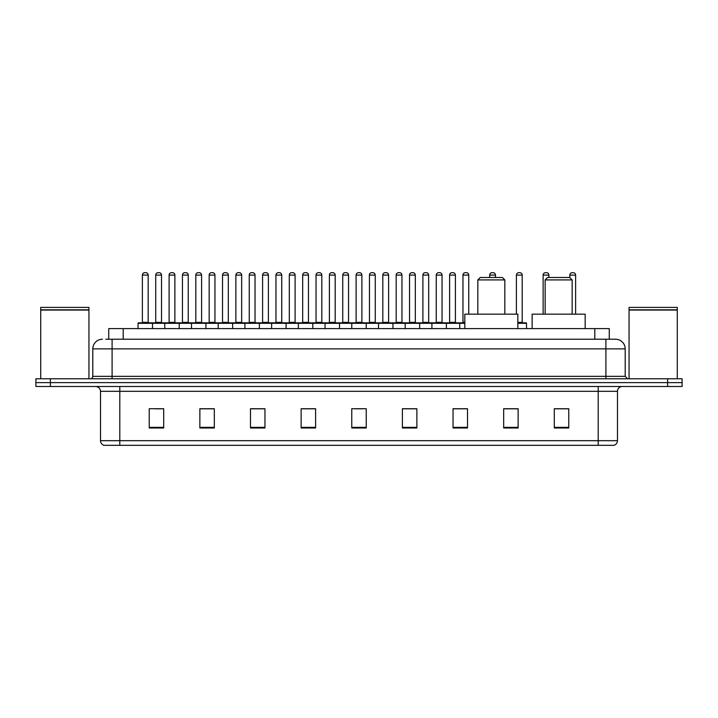 <?xml version="1.0" encoding="UTF-8"?>
<svg xmlns="http://www.w3.org/2000/svg" width="718" height="718" viewBox="0 0 718 718"><rect width="100%" height="100%" fill="white"/><g stroke="black" fill="none" stroke-linecap="round" stroke-linejoin="round"><path stroke-width="1.08" d="M108.723 339.228L108.723 328.62L609.277 328.62L609.277 339.228M106.049 339.228L612.176 339.228M105.824 339.228L112.098 339.228L112.098 348.876L92.802 348.876L92.802 376.358A2.414 2.414 0 0 1 90.396 378.772M102.45 339.228A9.648 9.648 0 0 0 92.802 348.876M625.198 348.876L605.902 348.876L605.902 339.228L615.55 339.228A9.648 9.648 0 0 1 625.198 348.876L625.198 376.358L627.604 378.772M50.368 378.772L35.9 378.772L35.9 382.631L50.368 382.631L35.9 382.631L35.9 386.49L50.368 386.49L50.368 382.631L667.632 382.631L50.368 382.631L50.368 378.772L667.632 378.772L667.632 382.631L682.1 382.631L667.632 382.631L667.632 386.49L50.368 386.49M682.1 378.772L682.1 382.631L682.1 378.772L667.632 378.772M613.764 445.322L598.193 445.322L598.193 440.69L617.48 440.69L617.48 391.31A4.82 4.82 0 0 1 622.3 386.49M613.621 445.322L103.993 445.322A4.82 4.82 0 0 1 100.52 440.69L100.52 391.31C100.233 388.384 98.626 386.778 95.7 386.49M568.773 428.009L568.773 408.721L554.305 408.721L554.305 428.009L568.773 428.009M518.136 428.009L518.136 408.721L503.668 408.721L503.668 428.009L518.136 428.009M467.508 428.009L467.508 408.721L453.04 408.721L453.04 428.009L467.508 428.009M416.871 428.009L416.871 408.721L402.403 408.721L402.403 428.009L416.871 428.009M163.695 428.009L163.695 408.721L149.227 408.721L149.227 428.009L163.695 428.009M214.332 428.009L214.332 408.721L199.864 408.721L199.864 428.009L214.332 428.009M264.96 428.009L264.96 408.721L250.492 408.721L250.492 428.009L264.96 428.009M315.597 428.009L315.597 408.721L301.129 408.721L301.129 428.009L315.597 428.009M366.234 428.009L366.234 408.721L351.766 408.721L351.766 428.009L366.234 428.009M682.1 386.49L682.1 382.631L682.1 386.49L667.632 386.49M462.248 408.82L456.118 408.82M515.677 408.82L508.685 408.82M315.31 408.82L309.189 408.82M301.955 408.82L315.597 408.82M261.882 408.82L255.752 408.82M208.444 408.82L202.323 408.82M155.016 408.82L162.25 408.82M402.403 408.82L416.045 408.82M408.811 408.82L402.69 408.82M355.383 408.82L362.617 408.82M264.96 408.82L250.492 408.82M214.332 408.82L199.864 408.82M467.508 408.82L453.04 408.82M518.136 408.82L503.668 408.82M568.773 408.82L554.305 408.82M40.72 310.05L88.942 310.05L40.72 310.05L40.72 378.772M88.942 310.05L88.942 378.772M88.709 309.808L40.962 309.808M88.942 309.575L88.942 307.403L40.72 307.403L40.72 309.575M477.82 279.912L504.826 279.912L502.42 277.498L480.234 277.498L477.82 279.912L477.82 314.152M504.826 279.912L504.826 314.152M517.849 328.62L517.849 314.152L464.806 314.152L464.806 328.62M545.141 279.912L572.147 279.912L569.742 277.498L547.556 277.498L545.141 279.912L545.141 314.152M572.147 279.912L572.147 314.152M585.17 328.62L585.17 314.152L532.128 314.152L532.128 328.62M629.058 310.05L677.28 310.05L629.058 310.05L629.058 378.772M677.28 310.05L677.28 378.772M677.038 309.808L629.291 309.808M677.28 309.575L677.28 307.403L629.058 307.403L629.058 309.575M464.806 323.315L138.036 323.315A0.485 0.485 0 0 1 138.52 322.831L152.028 322.831A0.485 0.485 0 0 1 152.503 323.315L152.503 328.62M144.794 272.678A2.414 2.414 0 0 0 142.379 275.093L142.379 322.346L148.168 322.346A0.485 0.485 0 0 0 148.644 322.831A0.485 0.485 0 0 1 148.168 322.346L148.168 275.093A2.414 2.414 0 0 0 145.754 272.678L144.794 272.678L145.754 272.678A2.414 2.414 0 0 1 148.168 275.093L142.379 275.093A2.414 2.414 0 0 1 144.794 272.678L145.754 272.678M142.379 322.346A0.485 0.485 0 0 1 141.895 322.831A0.485 0.485 0 0 0 142.379 322.346M152.028 322.831L138.52 322.831A0.485 0.485 0 0 0 138.036 323.315L138.036 328.62M164.754 328.62L164.754 323.315A0.485 0.485 0 0 1 165.239 322.831L178.737 322.831A0.485 0.485 0 0 1 179.222 323.315L179.222 328.62M171.503 272.678A2.414 2.414 0 0 0 169.098 275.093L169.098 322.346L174.878 322.346A0.485 0.485 0 0 0 175.363 322.831A0.485 0.485 0 0 1 174.878 322.346L174.878 275.093A2.414 2.414 0 0 0 172.473 272.678L171.503 272.678L172.473 272.678A2.414 2.414 0 0 1 174.878 275.093L169.098 275.093A2.414 2.414 0 0 1 171.503 272.678L172.473 272.678M169.098 322.346A0.485 0.485 0 0 1 168.613 322.831A0.485 0.485 0 0 0 169.098 322.346M191.473 328.62L191.473 323.315A0.485 0.485 0 0 1 191.948 322.831L205.456 322.831A0.485 0.485 0 0 1 205.94 323.315L205.94 328.62M198.222 272.678A2.414 2.414 0 0 0 195.808 275.093L195.808 322.346L201.596 322.346A0.485 0.485 0 0 0 202.081 322.831A0.485 0.485 0 0 1 201.596 322.346L201.596 275.093A2.414 2.414 0 0 0 199.182 272.678L198.222 272.678L199.182 272.678A2.414 2.414 0 0 1 201.596 275.093L195.808 275.093A2.414 2.414 0 0 1 198.222 272.678L199.182 272.678M195.808 322.346A0.485 0.485 0 0 1 195.332 322.831A0.485 0.485 0 0 0 195.808 322.346M218.182 328.62L218.182 323.315A0.485 0.485 0 0 1 218.667 322.831L232.174 322.831A0.485 0.485 0 0 1 232.65 323.315L232.65 328.62M225.901 272.678L224.94 272.678L225.901 272.678A2.414 2.414 0 0 1 228.315 275.093L222.526 275.093A2.414 2.414 0 0 1 224.94 272.678L225.901 272.678A2.414 2.414 0 0 1 228.315 275.093L228.315 322.346A0.485 0.485 0 0 0 228.8 322.831L222.041 322.831A0.485 0.485 0 0 0 222.526 322.346A0.485 0.485 0 0 1 222.041 322.831M224.94 272.678A2.414 2.414 0 0 0 222.526 275.093L222.526 322.346L228.315 322.346A0.485 0.485 0 0 0 228.8 322.831M244.901 328.62L244.901 323.315A0.485 0.485 0 0 1 245.385 322.831L258.884 322.831A0.485 0.485 0 0 1 259.369 323.315L259.369 328.62M252.619 272.678L251.65 272.678L252.619 272.678A2.414 2.414 0 0 1 255.034 275.093L249.245 275.093A2.414 2.414 0 0 1 251.65 272.678L252.619 272.678A2.414 2.414 0 0 1 255.034 275.093L255.034 322.346A0.485 0.485 0 0 0 255.509 322.831L248.76 322.831A0.485 0.485 0 0 0 249.245 322.346A0.485 0.485 0 0 1 248.76 322.831M251.65 272.678A2.414 2.414 0 0 0 249.245 275.093L249.245 322.346L255.034 322.346A0.485 0.485 0 0 0 255.509 322.831M271.619 328.62L271.619 323.315A0.485 0.485 0 0 1 272.104 322.831L285.602 322.831A0.485 0.485 0 0 1 286.087 323.315L286.087 328.62M279.338 272.678L278.369 272.678L279.338 272.678A2.414 2.414 0 0 1 281.743 275.093L275.954 275.093A2.414 2.414 0 0 1 278.369 272.678L279.338 272.678A2.414 2.414 0 0 1 281.743 275.093L281.743 322.346A0.485 0.485 0 0 0 282.228 322.831L275.479 322.831A0.485 0.485 0 0 0 275.954 322.346A0.485 0.485 0 0 1 275.479 322.831M278.369 272.678A2.414 2.414 0 0 0 275.954 275.093L275.954 322.346L281.743 322.346A0.485 0.485 0 0 0 282.228 322.831M298.338 328.62L298.338 323.315A0.485 0.485 0 0 1 298.814 322.831L312.321 322.831A0.485 0.485 0 0 1 312.806 323.315L312.806 328.62M306.048 272.678L305.087 272.678L306.048 272.678A2.414 2.414 0 0 1 308.462 275.093L302.673 275.093A2.414 2.414 0 0 1 305.087 272.678L306.048 272.678A2.414 2.414 0 0 1 308.462 275.093L308.462 322.346A0.485 0.485 0 0 0 308.946 322.831L302.188 322.831A0.485 0.485 0 0 0 302.673 322.346A0.485 0.485 0 0 1 302.188 322.831M305.087 272.678A2.414 2.414 0 0 0 302.673 275.093L302.673 322.346L308.462 322.346A0.485 0.485 0 0 0 308.946 322.831M325.048 328.62L325.048 323.315A0.485 0.485 0 0 1 325.532 322.831L339.04 322.831A0.485 0.485 0 0 1 339.515 323.315L339.515 328.62M332.766 272.678L331.806 272.678L332.766 272.678A2.414 2.414 0 0 1 335.18 275.093L329.391 275.093A2.414 2.414 0 0 1 331.806 272.678L332.766 272.678A2.414 2.414 0 0 1 335.18 275.093L335.18 322.346A0.485 0.485 0 0 0 335.656 322.831L328.907 322.831A0.485 0.485 0 0 0 329.391 322.346A0.485 0.485 0 0 1 328.907 322.831M331.806 272.678A2.414 2.414 0 0 0 329.391 275.093L329.391 322.346L335.18 322.346A0.485 0.485 0 0 0 335.656 322.831M351.766 328.62L351.766 323.315A0.485 0.485 0 0 1 352.251 322.831L365.749 322.831A0.485 0.485 0 0 1 366.234 323.315L366.234 328.62M359.485 272.678L358.515 272.678L359.485 272.678A2.414 2.414 0 0 1 361.89 275.093L356.11 275.093A2.414 2.414 0 0 1 358.515 272.678L359.485 272.678A2.414 2.414 0 0 1 361.89 275.093L361.89 322.346A0.485 0.485 0 0 0 362.375 322.831L355.625 322.831A0.485 0.485 0 0 0 356.11 322.346A0.485 0.485 0 0 1 355.625 322.831M358.515 272.678A2.414 2.414 0 0 0 356.11 275.093L356.11 322.346L361.89 322.346A0.485 0.485 0 0 0 362.375 322.831M378.485 328.62L378.485 323.315A0.485 0.485 0 0 1 378.96 322.831L392.468 322.831A0.485 0.485 0 0 1 392.952 323.315L392.952 328.62M386.194 272.678L385.234 272.678L386.194 272.678A2.414 2.414 0 0 1 388.609 275.093L382.82 275.093A2.414 2.414 0 0 1 385.234 272.678L386.194 272.678A2.414 2.414 0 0 1 388.609 275.093L388.609 322.346A0.485 0.485 0 0 0 389.093 322.831L382.344 322.831A0.485 0.485 0 0 0 382.82 322.346A0.485 0.485 0 0 1 382.344 322.831M385.234 272.678A2.414 2.414 0 0 0 382.82 275.093L382.82 322.346L388.609 322.346A0.485 0.485 0 0 0 389.093 322.831M405.194 328.62L405.194 323.315A0.485 0.485 0 0 1 405.679 322.831L419.186 322.831A0.485 0.485 0 0 1 419.662 323.315L419.662 328.62M412.913 272.678L411.952 272.678L412.913 272.678A2.414 2.414 0 0 1 415.327 275.093L409.538 275.093A2.414 2.414 0 0 1 411.952 272.678L412.913 272.678A2.414 2.414 0 0 1 415.327 275.093L415.327 322.346A0.485 0.485 0 0 0 415.812 322.831L409.054 322.831A0.485 0.485 0 0 0 409.538 322.346A0.485 0.485 0 0 1 409.054 322.831M411.952 272.678A2.414 2.414 0 0 0 409.538 275.093L409.538 322.346L415.327 322.346A0.485 0.485 0 0 0 415.812 322.831M431.913 328.62L431.913 323.315A0.485 0.485 0 0 1 432.398 322.831L445.896 322.831A0.485 0.485 0 0 1 446.381 323.315L446.381 328.62M439.631 272.678L438.662 272.678L439.631 272.678A2.414 2.414 0 0 1 442.046 275.093L436.257 275.093A2.414 2.414 0 0 1 438.662 272.678L439.631 272.678A2.414 2.414 0 0 1 442.046 275.093L442.046 322.346A0.485 0.485 0 0 0 442.521 322.831L435.772 322.831A0.485 0.485 0 0 0 436.257 322.346A0.485 0.485 0 0 1 435.772 322.831M438.662 272.678A2.414 2.414 0 0 0 436.257 275.093L436.257 322.346L442.046 322.346A0.485 0.485 0 0 0 442.521 322.831M165.382 322.831L151.875 322.831M155.734 275.093A2.414 2.414 0 0 1 158.148 272.678L159.109 272.678A2.414 2.414 0 0 1 161.523 275.093L155.734 275.093L155.734 322.346A0.485 0.485 0 0 1 155.259 322.831M161.523 275.093L161.523 322.346A0.485 0.485 0 0 0 162.008 322.831M192.101 322.831L178.594 322.831M182.453 275.093A2.414 2.414 0 0 1 184.867 272.678L185.827 272.678A2.414 2.414 0 0 1 188.242 275.093L182.453 275.093L182.453 322.346A0.485 0.485 0 0 1 181.968 322.831M188.242 275.093L188.242 322.346A0.485 0.485 0 0 0 188.717 322.831M218.81 322.831L205.312 322.831M209.171 275.093A2.414 2.414 0 0 1 211.577 272.678L212.546 272.678A2.414 2.414 0 0 1 214.951 275.093L209.171 275.093L209.171 322.346A0.485 0.485 0 0 1 208.687 322.831M214.951 275.093L214.951 322.346A0.485 0.485 0 0 0 215.436 322.831M245.529 322.831L232.031 322.831M235.881 275.093A2.414 2.414 0 0 1 238.295 272.678L239.265 272.678A2.414 2.414 0 0 1 241.67 275.093L235.881 275.093L235.881 322.346A0.485 0.485 0 0 1 235.405 322.831M241.67 275.093L241.67 322.346A0.485 0.485 0 0 0 242.154 322.831M272.248 322.831L258.74 322.831M262.6 275.093A2.414 2.414 0 0 1 265.014 272.678L265.974 272.678A2.414 2.414 0 0 1 268.388 275.093L262.6 275.093L262.6 322.346A0.485 0.485 0 0 1 262.115 322.831M268.388 275.093L268.388 322.346A0.485 0.485 0 0 0 268.873 322.831M298.957 322.831L285.459 322.831M289.318 275.093A2.414 2.414 0 0 1 291.723 272.678L292.693 272.678A2.414 2.414 0 0 1 295.107 275.093L289.318 275.093L289.318 322.346A0.485 0.485 0 0 1 288.833 322.831M295.107 275.093L295.107 322.346A0.485 0.485 0 0 0 295.583 322.831M325.676 322.831L312.177 322.831M316.037 275.093A2.414 2.414 0 0 1 318.442 272.678L319.411 272.678A2.414 2.414 0 0 1 321.817 275.093L316.037 275.093L316.037 322.346A0.485 0.485 0 0 1 315.552 322.831M321.817 275.093L321.817 322.346A0.485 0.485 0 0 0 322.301 322.831M352.394 322.831L338.887 322.831M342.746 275.093A2.414 2.414 0 0 1 345.161 272.678L346.121 272.678A2.414 2.414 0 0 1 348.535 275.093L342.746 275.093L342.746 322.346A0.485 0.485 0 0 1 342.271 322.831M348.535 275.093L348.535 322.346A0.485 0.485 0 0 0 349.02 322.831M379.113 322.831L365.606 322.831M369.465 275.093A2.414 2.414 0 0 1 371.879 272.678L372.839 272.678A2.414 2.414 0 0 1 375.254 275.093L369.465 275.093L369.465 322.346A0.485 0.485 0 0 1 368.98 322.831M375.254 275.093L375.254 322.346A0.485 0.485 0 0 0 375.729 322.831M405.823 322.831L392.324 322.831M396.183 275.093A2.414 2.414 0 0 1 398.589 272.678L399.558 272.678A2.414 2.414 0 0 1 401.963 275.093L396.183 275.093L396.183 322.346A0.485 0.485 0 0 1 395.699 322.831M401.963 275.093L401.963 322.346A0.485 0.485 0 0 0 402.448 322.831M432.541 322.831L419.043 322.831M422.893 275.093A2.414 2.414 0 0 1 425.307 272.678L426.277 272.678A2.414 2.414 0 0 1 428.682 275.093L422.893 275.093L422.893 322.346A0.485 0.485 0 0 1 422.417 322.831M428.682 275.093L428.682 322.346A0.485 0.485 0 0 0 429.167 322.831M459.735 328.62L459.735 323.315A0.485 0.485 0 0 0 459.26 322.831L445.752 322.831M449.612 275.093A2.414 2.414 0 0 1 452.026 272.678L452.986 272.678A2.414 2.414 0 0 1 455.4 275.093L449.612 275.093L449.612 322.346A0.485 0.485 0 0 1 449.127 322.831M455.4 275.093L455.4 322.346A0.485 0.485 0 0 0 455.885 322.831M165.239 322.831L178.737 322.831M191.948 322.831L205.456 322.831M218.667 322.831L232.174 322.831M245.385 322.831L258.884 322.831M272.104 322.831L285.602 322.831M298.814 322.831L312.321 322.831M325.532 322.831L339.04 322.831M352.251 322.831L365.749 322.831M459.116 322.831L464.806 322.831M462.966 275.093A2.414 2.414 0 0 1 465.381 272.678L466.35 272.678A2.414 2.414 0 0 1 468.755 275.093L462.966 275.093L462.966 322.346A0.485 0.485 0 0 1 462.491 322.831M468.755 275.093L468.755 314.152M495.474 277.498L495.474 275.093A2.414 2.414 0 0 0 493.06 272.678L492.099 272.678A2.414 2.414 0 0 0 489.685 275.093L489.685 277.498M526.527 328.62L526.527 323.315A0.485 0.485 0 0 0 526.052 322.831L517.849 322.831M522.192 275.093L516.404 275.093A2.414 2.414 0 0 1 518.818 272.678L519.778 272.678A2.414 2.414 0 0 1 522.192 275.093L522.192 322.346A0.485 0.485 0 0 0 522.668 322.831M516.404 275.093L516.404 314.152M548.902 277.498L548.902 275.093A2.414 2.414 0 0 0 546.497 272.678L545.527 272.678A2.414 2.414 0 0 0 543.122 275.093L543.122 314.152M575.621 314.152L575.621 275.093A2.414 2.414 0 0 0 573.206 272.678L572.246 272.678A2.414 2.414 0 0 0 569.832 275.093L569.832 277.597M123.191 339.228L123.191 328.62M594.809 339.228L594.809 328.62M112.098 378.772L112.098 376.358L625.198 376.358M92.802 376.358L112.098 376.358L112.098 348.876L605.902 348.876L605.902 378.772M598.193 386.49L598.193 391.31L100.52 391.31M617.48 391.31L598.193 391.31L598.193 440.69L119.807 440.69L119.807 445.322M100.52 440.69L119.807 440.69L119.807 386.49M366.234 427.336L351.766 427.336M315.597 427.336L301.129 427.336M264.96 427.336L250.492 427.336M214.332 427.336L199.864 427.336M163.695 427.336L149.227 427.336M416.871 427.336L402.403 427.336M467.508 427.336L453.04 427.336M518.136 427.336L503.668 427.336M568.773 427.336L554.305 427.336M155.734 322.346L161.523 322.346M182.453 322.346L188.242 322.346M209.171 322.346L214.951 322.346M235.881 322.346L241.67 322.346M262.6 322.346L268.388 322.346M289.318 322.346L295.107 322.346M316.037 322.346L321.817 322.346M342.746 322.346L348.535 322.346M369.465 322.346L375.254 322.346M396.183 322.346L401.963 322.346M422.893 322.346L428.682 322.346M449.612 322.346L455.4 322.346M462.966 322.346L464.806 322.346M495.474 275.093L489.685 275.093M526.527 323.315L517.849 323.315M517.849 322.346L522.192 322.346M548.902 275.093L543.122 275.093M575.621 275.093L569.832 275.093M614.007 445.322C616.188 444.55 617.345 443.006 617.48 440.69"/></g></svg>
